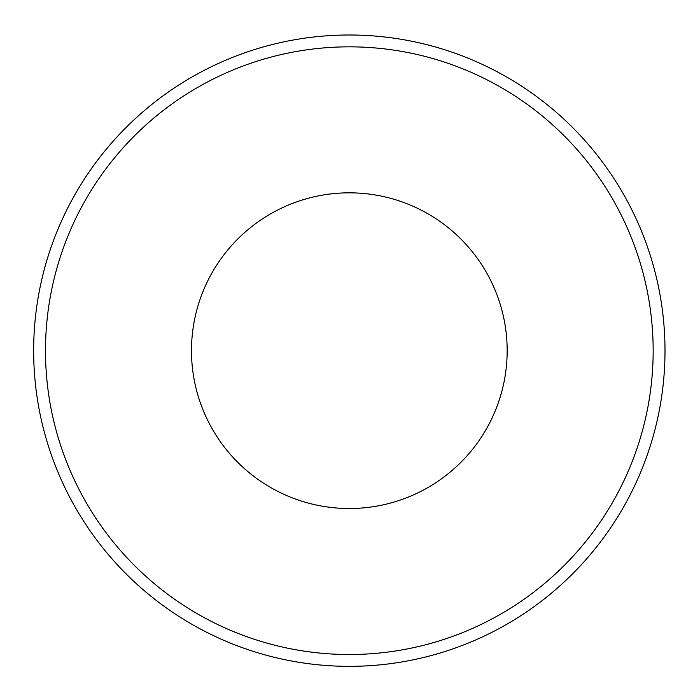 <?xml version="1.0" encoding="UTF-8"?>
<svg xmlns="http://www.w3.org/2000/svg" width="700" height="700" viewBox="0 0 700 700"><rect width="100%" height="100%" fill="white"/><g stroke="black" fill="none" stroke-linecap="round" stroke-linejoin="round"><path stroke-width="1.05" d="M665 350.674A315.674 315.674 0 0 0 349.326 35A315.674 315.674 0 0 0 33.653 350.674A315.674 315.674 0 0 0 349.326 666.347A315.674 315.674 0 0 0 665 350.674M349.326 192.832A157.832 157.832 0 0 0 212.634 429.59A157.832 157.832 0 0 0 486.019 429.59A157.832 157.832 0 0 0 349.326 192.832M653.161 350.674A303.835 303.835 0 0 1 197.409 613.804A303.835 303.835 0 0 1 197.409 87.544A303.835 303.835 0 0 1 653.161 350.674"/></g></svg>
